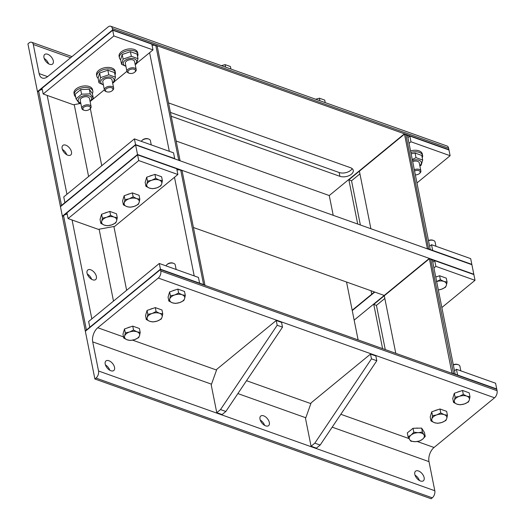 <?xml version="1.0" encoding="UTF-8"?>
<svg xmlns="http://www.w3.org/2000/svg" width="525" height="525" viewBox="0 0 525 525"><rect width="100%" height="100%" fill="white"/><g stroke="black" fill="none" stroke-linecap="round" stroke-linejoin="round"><path stroke-width="0.79" d="M49.639 64.28A6.195 3.511 -129.4 0 1 44.664 59.568A6.195 3.511 -129.4 0 1 44.704 54.475A6.195 3.511 -129.4 0 1 51.352 57.035A6.195 3.511 -129.4 0 1 52.572 64.05A6.195 3.511 -129.4 0 1 49.639 64.28M48.569 63.774A6.195 3.511 50.6 0 0 44.198 58.459M47.604 76.63L39.113 73.605A10.625 6.372 -70.4 0 0 42.315 78.061A10.625 6.372 -70.4 0 0 47.591 76.643L108.104 26.959A5.309 3.183 109.6 0 1 110.742 26.25A5.309 3.183 109.6 0 1 112.343 28.475L448.619 148.221A5.309 3.183 -70.4 0 0 447.018 145.996L110.742 26.25M39.113 73.605L33.292 44.487L70.58 57.77M448.619 148.221L448.908 149.651L112.626 29.905L37.459 91.632L27.923 43.897L29.052 42.971A5.309 3.183 109.6 0 1 31.69 42.263A5.309 3.183 109.6 0 1 33.292 44.487M136.841 63.164L152.985 49.908L113.84 35.969L43.181 93.988L42.039 88.259L112.698 30.24L37.531 91.967L112.626 29.905L112.343 28.475M168.532 102.907L350.431 167.678A8.262 4.673 -11.3 0 1 353.266 170.382A8.262 4.673 -11.3 0 1 349.013 175.658A8.262 4.673 -11.3 0 1 339.905 176.321L171.196 116.248M352.15 168.623A8.262 4.673 -11.3 0 1 339.143 172.502L170.435 112.429M333.211 215.316L329.26 195.536L176.144 141.015M225.599 67.147L225.094 64.627L221.399 65.651M225.094 64.627L230.429 66.524L230.934 69.051M319.896 100.728L319.39 98.208L315.696 99.232M319.39 98.208L324.732 100.104L325.238 102.631M414.573 170.979A3.813 2.159 -11.3 0 1 419.245 170.815A3.813 2.159 -11.3 0 1 419.429 173.545L419.993 173.027A4.718 2.671 168.7 0 0 420.892 170.979A4.718 2.671 168.7 0 0 414.317 169.713M419.429 173.545A3.813 2.159 -11.3 0 1 415.347 174.877M410.865 152.44A9.443 5.335 -11.3 0 1 422.605 155.466A9.443 5.335 -11.3 0 1 422.225 157.763M410.557 150.911A9.443 5.335 -11.3 0 1 422.303 153.937L422.605 155.466M419.278 162.901A4.718 2.671 168.7 0 0 417.651 161.339A4.718 2.671 168.7 0 0 412.696 161.615M419.823 165.631A6.845 3.872 168.7 0 0 420.217 160.84A6.845 3.872 168.7 0 0 412.453 160.394M412.283 159.534L416.003 157.664L422.684 160.046L421.759 155.433L415.085 153.057L411.141 153.818M422.684 160.046L421.135 165.244L419.895 165.979M415.085 153.057L416.003 157.664M89.644 109.207L90.215 108.688A4.718 2.671 168.7 0 0 91.114 106.641A4.718 2.671 168.7 0 0 84.847 105.256A4.718 2.671 168.7 0 0 81.854 108.491A4.718 2.671 168.7 0 0 83.468 110.033L84.197 110.296A3.813 2.159 -11.3 0 1 85.306 106.431A3.813 2.159 -11.3 0 1 89.644 106.582A3.813 2.159 -11.3 0 1 89.644 109.207A3.813 2.159 -11.3 0 1 84.197 110.296M75.659 96.902A9.443 5.335 -11.3 0 1 74.314 94.828A9.443 5.335 -11.3 0 1 80.286 88.357A9.443 5.335 -11.3 0 1 92.827 91.127A9.443 5.335 -11.3 0 1 92.374 93.568L89.303 89.25L80.679 89.585L75.134 94.251L76.053 98.857L81.598 94.192L90.228 93.863L93.306 98.201L90.09 101.522M74.314 94.828L74.005 93.299A9.443 5.335 -11.3 0 1 79.984 86.828A9.443 5.335 -11.3 0 1 92.525 89.598L92.827 91.127M89.499 98.562A4.718 2.671 168.7 0 0 89.224 97.932A4.718 2.671 168.7 0 0 83.764 96.994A4.718 2.671 168.7 0 0 80.24 100.413M90.044 101.292A6.845 3.872 168.7 0 0 90.379 96.462A6.845 3.872 168.7 0 0 82.491 96.121A6.845 3.872 168.7 0 0 78.179 99.803A6.845 3.872 168.7 0 0 80.784 103.143M80.85 103.464L79.131 103.195L76.053 98.857M80.679 89.585L81.598 94.192M89.303 89.25L90.228 93.863M92.38 93.588L93.306 98.201M112.199 90.687L112.763 90.169A4.718 2.671 168.7 0 0 113.662 88.128A4.718 2.671 168.7 0 0 110.388 86.284A4.718 2.671 168.7 0 0 105.479 87.787A4.718 2.671 168.7 0 0 104.403 89.978A4.718 2.671 168.7 0 0 106.024 91.521L106.746 91.777A3.813 2.159 -11.3 0 1 106.306 88.758A3.813 2.159 -11.3 0 1 111.523 87.76A3.813 2.159 -11.3 0 1 112.199 90.687A3.813 2.159 -11.3 0 1 106.746 91.777M98.096 78.284A9.443 5.335 -11.3 0 1 96.862 76.309A9.443 5.335 -11.3 0 1 99.002 71.925A9.443 5.335 -11.3 0 1 108.826 68.919A9.443 5.335 -11.3 0 1 115.375 72.608A9.443 5.335 -11.3 0 1 114.995 74.911M96.862 76.309L96.554 74.78A9.443 5.335 -11.3 0 1 98.7 70.396A9.443 5.335 -11.3 0 1 108.518 67.397A9.443 5.335 -11.3 0 1 115.073 71.085L115.375 72.608M112.048 80.043A4.718 2.671 168.7 0 0 110.421 78.481A4.718 2.671 168.7 0 0 105.21 78.868A4.718 2.671 168.7 0 0 102.788 81.893M112.593 82.773A6.845 3.872 168.7 0 0 111.766 77.365A6.845 3.872 168.7 0 0 102.257 79.118A6.845 3.872 168.7 0 0 103.333 84.623M115.454 77.188L114.529 72.575L107.855 70.199L99.632 73.021L98.083 78.225L99.002 82.838L100.551 77.634L108.773 74.812L115.454 77.188L113.905 82.392L112.665 83.121M103.386 84.866L99.002 82.838M99.632 73.021L100.551 77.634M107.855 70.199L108.773 74.812M134.748 72.168L135.319 71.656A4.718 2.671 168.7 0 0 136.211 69.608A4.718 2.671 168.7 0 0 132.937 67.764A4.718 2.671 168.7 0 0 128.028 69.267A4.718 2.671 168.7 0 0 126.958 71.459A4.718 2.671 168.7 0 0 128.572 73.001L129.294 73.257A3.813 2.159 -11.3 0 1 128.855 70.245A3.813 2.159 -11.3 0 1 134.078 69.241A3.813 2.159 -11.3 0 1 134.748 72.168A3.813 2.159 -11.3 0 1 129.294 73.257M120.645 59.771A9.443 5.335 -11.3 0 1 119.411 57.796A9.443 5.335 -11.3 0 1 121.551 53.406A9.443 5.335 -11.3 0 1 131.375 50.407A9.443 5.335 -11.3 0 1 137.931 54.095A9.443 5.335 -11.3 0 1 137.55 56.392M119.411 57.796L119.103 56.267A9.443 5.335 -11.3 0 1 121.249 51.883A9.443 5.335 -11.3 0 1 131.066 48.878A9.443 5.335 -11.3 0 1 137.622 52.566L137.931 54.095M134.597 61.53A4.718 2.671 168.7 0 0 132.976 59.968A4.718 2.671 168.7 0 0 127.759 60.349A4.718 2.671 168.7 0 0 125.344 63.374M135.148 64.26A6.845 3.872 168.7 0 0 134.315 58.853A6.845 3.872 168.7 0 0 124.806 60.598A6.845 3.872 168.7 0 0 125.888 66.111M138.003 58.669L137.084 54.062L130.403 51.68L122.181 54.508L120.632 59.706L121.557 64.319L123.099 59.115L131.329 56.293L138.003 58.669L136.454 63.873L135.214 64.601M125.934 66.347L121.557 64.319M122.181 54.508L123.099 59.115M130.403 51.68L131.329 56.293M418.464 470.964A6.195 3.511 -129.4 0 1 423.439 475.67A6.195 3.511 -129.4 0 1 423.399 480.762A6.195 3.511 -129.4 0 1 416.752 478.203A6.195 3.511 -129.4 0 1 415.538 471.188A6.195 3.511 -129.4 0 1 418.464 470.964M419.396 480.487A6.195 3.511 50.6 0 0 415.026 475.164M108.878 360.721A6.195 3.511 -129.4 0 1 113.846 365.426A6.195 3.511 -129.4 0 1 113.807 370.519A6.195 3.511 -129.4 0 1 107.166 367.959A6.195 3.511 -129.4 0 1 105.945 360.944A6.195 3.511 -129.4 0 1 108.878 360.721M109.804 370.243A6.195 3.511 50.6 0 0 105.44 364.921M263.668 415.839A6.195 3.511 -129.4 0 1 268.642 420.551A6.195 3.511 -129.4 0 1 268.603 425.644A6.195 3.511 -129.4 0 1 261.962 423.078A6.195 3.511 -129.4 0 1 260.741 416.062A6.195 3.511 -129.4 0 1 263.668 415.839M264.6 425.362A6.195 3.511 50.6 0 0 260.229 420.046M332.181 427.16L428.997 461.633A10.625 6.372 109.6 0 1 434.044 447.484L417.303 441.518M123.526 336.912L97.768 327.738A10.625 6.372 -70.4 0 0 92.715 341.887L211.509 384.188M428.997 461.633L434.812 490.75L98.536 371.004L92.715 341.887M98.536 371.004A5.309 3.183 109.6 0 1 96.009 378.079L432.292 497.825A5.309 3.183 -70.4 0 0 434.812 490.75M97.768 327.738L158.274 278.047L494.55 397.799A5.309 3.183 -70.4 0 0 497.077 390.725L160.801 270.972L160.512 269.542L85.345 331.268L94.887 379.004L96.009 378.079M94.887 379.004L431.163 498.75L432.292 497.825M160.801 270.972A5.309 3.183 109.6 0 1 158.274 278.047M159.298 263.478L160.447 269.207L89.788 327.233L88.646 321.503L159.298 263.478L198.443 277.417L199.592 283.146L160.512 269.542L496.788 389.288L497.077 390.725M494.55 397.799L434.044 447.484M311.062 446.237L305.53 418.55L311.135 402.833L370.519 354.073L375.854 355.97L376.812 360.747L320.158 445.056L316.398 448.14L311.062 446.237L314.816 443.152L371.47 358.844L370.519 354.073M376.812 360.747L371.47 358.844M320.158 445.056L314.816 443.152M216.759 412.657L211.227 384.969L216.838 369.252L276.222 320.493L281.558 322.389L282.509 327.167L225.855 411.475L222.101 414.56L216.759 412.657L220.52 409.572L277.174 325.264L276.222 320.493M282.509 327.167L277.174 325.264M225.855 411.475L220.52 409.572M134.656 339.603L130.436 340.456L127.207 339.826A7.672 4.338 168.7 0 0 134.656 339.603A7.672 4.338 168.7 0 0 139.545 335.587L138.659 337.634L134.656 339.603M123.756 338.08L124.642 336.033A7.672 4.338 168.7 0 0 127.207 339.826L123.756 338.08L122.968 334.149L124.517 328.945L132.74 326.123L139.42 328.499L140.208 332.437L139.545 335.587A7.672 4.338 168.7 0 0 136.979 331.8L140.208 332.437M125.304 332.883L129.524 332.023A7.672 4.338 168.7 0 0 124.642 336.033L125.304 332.883L124.517 328.945M133.527 330.054L136.979 331.8A7.672 4.338 168.7 0 0 129.524 332.023L133.527 330.054L132.74 326.123M127.339 327.981A6.864 3.878 -11.3 0 1 130.371 326.937M157.205 321.083L152.985 321.943L149.756 321.307A7.672 4.338 168.7 0 0 157.205 321.083A7.672 4.338 168.7 0 0 162.094 317.074L161.208 319.115L157.205 321.083M146.304 319.561L147.19 317.52A7.672 4.338 168.7 0 0 149.756 321.307L146.304 319.561L145.523 315.63L147.066 310.433L155.295 307.604L161.969 309.986L162.757 313.917L162.094 317.074A7.672 4.338 168.7 0 0 159.528 313.281L162.757 313.917M147.853 314.363L152.079 313.504A7.672 4.338 168.7 0 0 147.19 317.52L147.853 314.363L147.066 310.433M156.076 311.542L159.528 313.281A7.672 4.338 168.7 0 0 152.079 313.504L156.076 311.542L155.295 307.604M149.888 309.461A6.864 3.878 -11.3 0 1 152.919 308.418M166.038 265.88A4.718 2.671 -11.3 0 1 166.871 264.692A4.718 2.671 -11.3 0 1 173.618 263.34A4.718 2.671 -11.3 0 1 175.232 264.882L176.151 269.483M173.618 263.34L172.896 263.084A3.813 2.159 168.7 0 0 167.442 264.173L166.871 264.692M179.76 302.564L175.534 303.424L172.305 302.787A7.672 4.338 168.7 0 0 179.76 302.564A7.672 4.338 168.7 0 0 184.643 298.554L183.757 300.602L179.76 302.564M168.86 301.048L169.739 299.001A7.672 4.338 168.7 0 0 172.305 302.787L168.86 301.048L168.072 297.111L169.621 291.913L177.844 289.091L184.518 291.467L185.305 295.398L184.643 298.554A7.672 4.338 168.7 0 0 182.077 294.768L185.305 295.398M170.402 295.844L174.628 294.991A7.672 4.338 168.7 0 0 169.739 299.001L170.402 295.844L169.621 291.913M178.631 293.022L182.077 294.768A7.672 4.338 168.7 0 0 174.628 294.991L178.631 293.022L177.844 289.091M172.436 290.948A6.864 3.878 -11.3 0 1 175.468 289.905M422.487 439.3L419.508 441.046L415.327 441.689A7.672 4.338 168.7 0 0 422.487 439.3A7.672 4.338 168.7 0 0 423.931 434.792L425.243 436.446L422.487 439.3M410.924 441.23L409.612 439.576A7.672 4.338 168.7 0 0 415.327 441.689L410.924 441.23M408.083 436.813L411.062 435.067A7.672 4.338 168.7 0 0 409.612 439.576L408.083 436.813L407.295 432.882L413.031 428.282L421.614 428.098L422.395 432.029L423.931 434.792A7.672 4.338 168.7 0 0 418.215 432.679L422.395 432.029M413.818 432.213L418.215 432.679A7.672 4.338 168.7 0 0 411.062 435.067L413.818 432.213L413.031 428.282M421.614 428.098L424.456 432.515L425.243 436.446M415.518 428.229A6.864 3.878 -11.3 0 1 418.523 428.164M441.886 422.454L437.666 423.314L434.438 422.678A7.672 4.338 168.7 0 0 441.886 422.454A7.672 4.338 168.7 0 0 446.775 418.445L445.889 420.492L441.886 422.454M430.986 420.938L431.872 418.891A7.672 4.338 168.7 0 0 434.438 422.678L430.986 420.938L430.198 417.001L431.747 411.803L439.97 408.982L446.65 411.357L447.438 415.288L446.775 418.445A7.672 4.338 168.7 0 0 444.209 414.658L447.438 415.288M432.534 415.734L436.761 414.881A7.672 4.338 168.7 0 0 431.872 418.891L432.534 415.734L431.747 411.803M440.757 412.913L444.209 414.658A7.672 4.338 168.7 0 0 436.761 414.881L440.757 412.913L439.97 408.982M434.569 410.832A6.864 3.878 -11.3 0 1 437.601 409.795M453.337 364.987A4.718 2.671 -11.3 0 1 458.299 364.717A4.718 2.671 -11.3 0 1 459.913 366.253L460.832 370.853M458.299 364.717L457.577 364.455A3.813 2.159 168.7 0 0 453.298 364.79M464.435 403.942L460.215 404.795L456.986 404.165A7.672 4.338 168.7 0 0 464.435 403.942A7.672 4.338 168.7 0 0 469.324 399.925L468.438 401.973L464.435 403.942M453.534 402.419L454.42 400.372A7.672 4.338 168.7 0 0 456.986 404.165L453.534 402.419L452.753 398.488L454.296 393.284L462.525 390.462L469.199 392.838L469.987 396.775L469.324 399.925A7.672 4.338 168.7 0 0 466.758 396.139L469.987 396.775M455.083 397.215L459.309 396.362A7.672 4.338 168.7 0 0 454.42 400.372L455.083 397.215L454.296 393.284M463.306 394.393L466.758 396.139A7.672 4.338 168.7 0 0 459.309 396.362L463.306 394.393L462.525 390.462M457.117 392.319A6.864 3.878 -11.3 0 1 460.149 391.276M373.852 292.451L373.702 291.697M360.373 224.989L351.54 180.777L359.933 173.88M357.702 224.037L348.869 179.826L351.54 180.777M358.109 339.905L352.249 310.583L374.778 292.077L352.183 310.249L371.726 294.203L371.031 290.745M407.905 137.629L409.828 136.047L448.973 149.986L404.493 134.151L405.825 134.623L428.682 249.001L427.35 248.522L404.493 134.151L359.395 171.183L370.893 228.729M430.27 249.565L407.649 136.362A5.309 2.999 168.7 0 0 405.825 134.623M329.26 195.536L404.427 133.816L348.869 179.826M432.803 262.224L434.726 260.643L473.872 274.582L471.896 264.698L427.35 248.522L471.831 264.364L470.682 258.635L431.537 244.696L429.614 246.277M374.45 291.959L352.183 310.249L346.539 282.023M416.962 182.943L450.115 155.715L410.977 141.776L409.047 143.358M410.977 141.776L409.828 136.047M450.115 155.715L448.908 149.651L404.427 133.816M134.407 138.889L135.548 144.618L64.89 202.637L63.748 196.908L134.407 138.889L173.552 152.827L174.694 158.557L135.614 144.952L471.896 264.698L432.685 250.425L431.537 244.696M62.14 148.536A6.195 3.511 -129.4 0 1 62.875 145.412A6.195 3.511 -129.4 0 1 67.745 146.258A6.195 3.511 -129.4 0 1 71.479 151.863A6.195 3.511 -129.4 0 1 70.744 154.993A6.195 3.511 -129.4 0 1 65.881 154.147A6.195 3.511 -129.4 0 1 62.14 148.536M66.741 154.711A6.195 3.511 50.6 0 0 62.37 149.395M155.84 45.609L157.178 46.082L180.029 160.46L178.697 159.981L155.84 45.609A5.309 2.999 168.7 0 0 152.086 45.399M42.282 89.48A5.309 2.999 168.7 0 0 38.653 91.042L61.51 205.413L60.447 206.673L135.614 144.952L60.447 206.673L62.422 216.556L63.551 215.631L86.408 330.008L85.345 331.268L160.512 269.542L204.993 285.383L203.595 284.576L180.738 170.198A5.309 2.999 168.7 0 0 176.977 169.995M395.784 353.325L384.287 295.772L429.319 258.405L473.806 274.247L137.524 154.501L62.357 216.221L137.524 154.501L135.614 144.952L180.101 160.794L135.548 144.618L60.382 206.345L37.531 91.967L38.653 91.042M80.647 103.438L73.428 104.764L43.181 93.988M90.097 101.548L104.377 89.821M114.293 81.683L126.925 71.308M113.84 35.969L112.698 30.24L157.113 45.747L112.626 29.905L151.837 44.179L152.985 49.908M385.265 349.578L376.432 305.366L384.825 298.476M382.6 348.626L373.767 304.415L376.432 305.366M441.853 307.538L475.013 280.311L473.872 274.582L429.391 258.74L430.723 259.219L453.58 373.59L451.979 373.334L429.391 258.74L373.767 304.415M455.168 374.161L432.548 260.951A5.309 2.999 168.7 0 0 430.723 259.219M475.013 280.311L435.868 266.372L433.945 267.947M435.868 266.372L434.726 260.643M454.512 370.867L456.435 369.292L495.58 383.23L496.722 388.953L457.583 375.014L456.435 369.292M193.43 227.502L384.221 295.444L354.152 320.132L429.319 258.405M496.788 389.288L452.242 373.117L496.788 389.288M87.038 273.131A6.195 3.511 -129.4 0 1 87.773 270.007A6.195 3.511 -129.4 0 1 92.636 270.848A6.195 3.511 -129.4 0 1 96.377 276.458A6.195 3.511 -129.4 0 1 95.635 279.582A6.195 3.511 -129.4 0 1 90.772 278.736A6.195 3.511 -129.4 0 1 87.038 273.131M91.639 279.307A6.195 3.511 50.6 0 0 87.268 273.984M180.738 170.198L182.07 170.671L204.927 285.049L160.447 269.207L85.28 330.934L62.422 216.556L137.589 154.836L138.738 160.565L68.079 218.584L98.326 229.353L114.739 226.347L177.877 174.503L138.738 160.565M67.18 214.075A5.309 2.999 168.7 0 0 63.551 215.631M68.079 218.584L66.938 212.855L137.589 154.836L176.735 168.774L177.877 174.503M137.524 154.501L182.07 170.671L137.524 154.501M106.608 217.311L110.604 215.348L114.056 217.088A7.672 4.338 168.7 0 0 106.608 217.311A7.672 4.338 168.7 0 0 101.719 221.327L102.382 218.17L106.608 217.311M117.285 217.724L116.622 220.881A7.672 4.338 168.7 0 0 114.056 217.088L117.285 217.724L116.498 213.793L109.823 211.411L110.604 215.348M115.736 222.928L111.733 224.89A7.672 4.338 168.7 0 0 116.622 220.881L115.736 222.928M104.285 225.113L100.833 223.368L101.719 221.327A7.672 4.338 168.7 0 0 104.285 225.113A7.672 4.338 168.7 0 0 111.733 224.89L107.513 225.75L104.285 225.113M102.382 218.17L101.594 214.239L100.052 219.437L100.833 223.368M101.594 214.239L109.823 211.411M104.416 213.268A6.864 3.878 -11.3 0 1 107.448 212.231M129.157 198.798L133.16 196.829L136.605 198.575A7.672 4.338 168.7 0 0 129.157 198.798A7.672 4.338 168.7 0 0 124.268 202.808L124.93 199.651L129.157 198.798M139.834 199.205L139.171 202.361A7.672 4.338 168.7 0 0 136.605 198.575L139.834 199.205L139.046 195.274L132.372 192.898L133.16 196.829M138.285 204.409L134.288 206.371A7.672 4.338 168.7 0 0 139.171 202.361L138.285 204.409M126.833 206.594L123.388 204.855L124.268 202.808A7.672 4.338 168.7 0 0 126.833 206.594A7.672 4.338 168.7 0 0 134.288 206.371L130.062 207.231L126.833 206.594M124.93 199.651L124.149 195.72L122.601 200.918L123.388 204.855M124.149 195.72L132.372 192.898M126.965 194.755A6.864 3.878 -11.3 0 1 129.997 193.712M141.323 141.35A4.718 2.671 -11.3 0 1 142.045 140.431A4.718 2.671 -11.3 0 1 142.216 140.28A4.718 2.671 -11.3 0 1 148.792 139.086A4.718 2.671 -11.3 0 1 150.406 140.628L151.259 144.887M148.792 139.086L148.063 138.823A3.813 2.159 168.7 0 0 142.754 139.794A3.813 2.159 168.7 0 0 142.616 139.912L142.045 140.431M151.705 180.278L155.708 178.31L159.154 180.055A7.672 4.338 168.7 0 0 151.705 180.278A7.672 4.338 168.7 0 0 146.823 184.288L147.486 181.138L151.705 180.278M162.382 180.692L161.72 183.842A7.672 4.338 168.7 0 0 159.154 180.055L162.382 180.692L161.602 176.754L154.921 174.379L155.708 178.31M160.84 185.889L156.837 187.858A7.672 4.338 168.7 0 0 161.72 183.842L160.84 185.889M149.382 188.081L145.937 186.336L146.823 184.288A7.672 4.338 168.7 0 0 149.382 188.081A7.672 4.338 168.7 0 0 156.837 187.858L152.611 188.711L149.382 188.081M147.486 181.138L146.698 177.201L145.149 182.405L145.937 186.336M146.698 177.201L154.921 174.379M149.513 176.236A6.864 3.878 -11.3 0 1 152.545 175.192M428.505 240.732A4.718 2.671 -11.3 0 1 433.473 240.457A4.718 2.671 -11.3 0 1 435.087 241.999L435.934 246.264M433.473 240.457L432.744 240.201A3.813 2.159 168.7 0 0 428.466 240.529M436.387 281.649L440.39 279.687L443.835 281.426A7.672 4.338 168.7 0 0 436.669 281.558M447.064 282.063L446.401 285.219A7.672 4.338 168.7 0 0 443.835 281.426L447.064 282.063L446.276 278.132L439.602 275.75L440.39 279.687M445.515 287.26L441.518 289.229A7.672 4.338 168.7 0 0 446.401 285.219L445.515 287.26M438.336 289.905A7.672 4.338 168.7 0 0 441.518 289.229L438.349 289.971M435.77 277.069L439.602 275.75M435.743 276.957A6.864 3.878 -11.3 0 1 437.227 276.57M339.905 176.321L339.143 172.502M409.008 438.572L340.83 414.291M310.859 403.62L246.527 380.71M216.556 370.04L132.622 340.148M237.884 393.579L305.806 417.762M101.745 165.71L90.333 108.577M74.228 104.613L88.594 176.512M66.944 194.289L47.184 95.419M149.599 52.684L169.312 151.318M126.643 290.299L113.892 226.505M99.127 229.208L113.492 301.101M91.836 318.878L72.082 220.008M174.497 177.279L194.204 275.907M71.991 56.615L31.69 42.263M419.272 162.868L420.892 170.979M80.233 100.38L81.854 108.491M89.493 98.529L91.114 106.641M102.782 81.861L104.403 89.978M112.042 80.01L113.662 88.128M125.337 63.341L126.958 71.459M134.59 61.491L136.211 69.608"/></g></svg>
